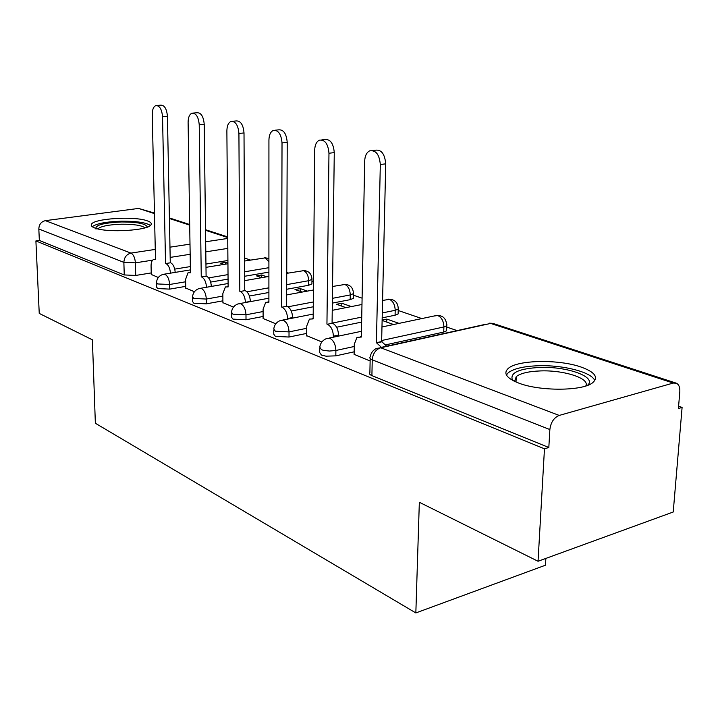 <?xml version="1.0" encoding="UTF-8"?>
<svg xmlns="http://www.w3.org/2000/svg" width="718" height="718" viewBox="0 0 718 718"><rect width="100%" height="100%" fill="white"/><g stroke="black" fill="none" stroke-linecap="round" stroke-linejoin="round"><path stroke-width="1.08" d="M319.743 348.589L319.698 352.538L321.493 355.114L326.035 356.182L335.818 355.85L335.889 350.483L329.472 351.039L324.06 350.474L321.556 349.756L319.761 347.207C320.345 343.249 322.463 340.422 326.089 338.734L329.777 338.268C333.547 340.332 335.584 344.398 335.889 350.483L354.252 346.489M273.764 330.163L273.764 334.175L275.362 336.365L289.004 337.038L289.031 331.887L275.371 331.213L273.764 329.041C274.303 324.967 276.457 322.14 280.244 320.551L283.341 320.255C286.805 322.167 288.699 326.044 289.031 331.887L306.748 328.288M231.519 313.227L231.546 317.257L232.973 319.133L246.005 319.761L245.987 314.798L232.937 314.179L231.51 312.321C231.986 308.184 234.167 305.374 238.053 303.894L240.665 303.696C243.86 305.482 245.637 309.18 245.987 314.798L263.093 311.54M192.559 297.62L192.621 301.641L193.896 303.256L206.371 303.84L206.308 299.047L193.824 298.473L192.55 296.875C192.971 292.72 195.152 289.946 199.101 288.555L201.327 288.43C204.28 290.108 205.94 293.644 206.308 299.047L222.858 296.085M156.524 283.179L156.614 287.173L157.763 288.564L169.717 289.112L169.619 284.49L157.655 283.951L156.506 282.569C156.883 278.413 159.055 275.685 163.031 274.384L164.943 274.312C167.689 275.883 169.242 279.275 169.619 284.49L185.648 281.779M147.19 220.803C134.23 215.903 92.936 218.541 91.348 224.492C90.809 225.757 91.976 226.924 94.83 228.001C107.099 233.117 149.622 230.451 151.112 224.581C151.776 223.19 150.466 221.925 147.19 220.803M581.024 367.033C558.622 359.09 517.499 359.853 508.227 368.442C503.013 373.36 506.558 378.251 518.854 383.134C539.927 391.391 582.729 391.139 592.664 382.721C598.758 377.264 594.872 372.032 581.024 367.033M538.042 561.261L419.339 502.277L415.839 612.939L95.359 423.261L92.389 339.82L39.239 313.407L35.9 240.925L544.468 448.813L538.042 561.261L673.224 512.006L682.1 407.42L678.591 406.226M457.088 330.594L446.731 327.058M421.852 318.568L398.212 310.49M362.096 298.167L353.427 295.206M313.497 281.573L311.953 281.043M288.51 273.037L286.733 272.436M250.483 260.06L244.596 258.049M545.86 558.416L545.456 565.21L415.839 612.939M682.1 407.42L678.402 408.533L679.811 391.795C680.054 387.406 678.923 384.543 676.401 383.215L673.233 383.053L559.214 415.426C553.928 417.616 550.805 422.328 549.862 429.543L372.238 359.835C370.021 358.91 369.339 357.932 370.21 356.891C370.856 353.059 372.911 350.249 376.358 348.463L380.737 347.772L559.214 415.426M544.468 448.813L548.821 447.502L549.862 429.543M227.92 260.49L205.94 264.053M190.342 266.584L174.743 269.115M151.229 272.93L135.72 275.443L135.388 262.842L123.873 262.357L38.826 228.979C39.05 224.42 41.231 221.647 45.387 220.65L138.583 208.426L154.46 213.058M38.826 228.979L39.346 240.44L35.9 240.925M261.603 274.976L261.612 277.695L256.461 275.865L261.603 274.976L266.8 276.807M185.747 288.035L194.434 291.732M307.394 291.104L300.214 288.573L300.196 291.382M300.214 288.573L294.981 289.534L302.143 292.073M222.921 302.682L233.476 307.124M351.326 306.577L341.831 303.238L341.786 306.146M341.831 303.238L336.509 304.27L345.977 307.627M263.102 318.505L275.811 323.818M399.011 323.378L386.822 319.079L386.751 322.095M386.822 319.079L382.129 320.057M306.685 335.665L321.879 341.974M354.118 354.342L370.129 361.001M446.641 329.526L446.596 330.827L443.715 332.066L385.817 344.828M354.162 351.811L335.818 355.85M398.149 312.842L398.122 313.937L395.071 315.211L382.182 317.868M361.648 322.095L336.607 327.246M306.703 333.403L289.004 337.038M353.382 297.449L353.373 298.356L350.187 299.666L332.326 303.113M313.272 306.783L291.266 311.029M263.102 316.467L246.005 319.761M311.935 283.197L311.926 283.96L308.632 285.27L286.67 289.264M268.9 292.486L249.415 296.022M222.903 300.833L206.371 303.84M268.909 272.113L244.685 276.259M228.064 279.105L210.679 282.084M185.72 286.365L169.717 289.112M227.938 263.12L225.694 262.33L225.712 264.116M225.694 262.33L220.641 263.156L224.097 264.377M151.265 274.455L158.328 277.498M548.821 447.502L371.906 375.604C369.689 374.652 369.016 373.638 369.887 372.561L370.174 358.56M39.346 240.44L124.241 274.94L135.72 275.443M382.12 320.452L393.581 324.518M170.453 273.172C170.013 268.173 168.479 264.96 165.867 263.515L170.606 262.761C173.226 264.197 174.761 267.41 175.201 272.391M156.901 105.483L160.76 105.16C164.512 105.16 166.729 108.858 167.429 116.253L170.274 262.635M165.535 263.389L162.537 116.693C161.837 109.28 159.62 105.564 155.887 105.564C153.508 106.596 152.297 109.549 152.252 114.431L155.501 259.62L153.437 259.548C151.857 260.472 151.067 262.626 151.067 266.01L151.274 274.725M206.497 287.272C206.12 281.986 204.486 278.548 201.605 276.96L206.452 276.143C209.333 277.731 210.966 281.16 211.334 286.428M193.241 113.067L196.983 112.735C201.085 112.627 203.499 116.478 204.217 124.277L206.093 276.008M201.255 276.825L199.227 124.744C198.5 116.935 196.095 113.076 192.002 113.175C189.489 114.297 188.188 117.339 188.107 122.302L190.441 272.759L188.08 272.714L185.603 279.302L185.756 288.313M245.412 302.538L245.412 302.314C245.071 296.803 243.33 293.186 240.198 291.472L245.134 290.593C248.275 292.298 250.017 295.906 250.349 301.407L250.349 301.623M232.569 121.279L236.123 120.938C240.638 120.696 243.267 124.699 244.012 132.947L244.748 290.449M239.812 291.329L238.923 133.458C238.17 125.192 235.54 121.18 231.034 121.423C228.387 122.643 227.005 125.776 226.879 130.82L228.127 286.931L225.398 286.94L222.84 293.626L222.921 302.969M95.997 229.15C94.623 225.201 103.186 222.804 121.692 221.961C137.542 222.015 146.086 223.72 147.334 227.085M145.027 227.848C141.769 225.371 134.006 224.16 121.719 224.196C109.046 224.608 101.058 226.17 97.765 228.862M150.376 225.452C145.978 222.535 136.429 221.117 121.728 221.18C106.542 221.656 96.715 223.486 92.236 226.691M513.065 380.603L512.221 379.427C510.283 372.561 519.446 368.567 539.712 367.445C567.382 366.207 597.708 377.147 587.36 385.431M585.771 385.979C590.331 378.404 563.81 369.932 540.322 370.928C528.681 371.368 520.667 373.243 516.287 376.555L514.546 381.348M594.755 380.657C592.081 372.193 563.038 364.798 538.195 365.749C523.682 366.288 513.72 368.621 508.29 372.732L506.414 374.976M287.559 319.115L287.559 318.541C287.236 312.806 285.378 309.018 281.986 307.187L287.029 306.227C290.422 308.058 292.28 311.827 292.603 317.544L292.603 318.128M275.263 130.191L278.53 129.859C283.538 129.428 286.428 133.593 287.218 142.361L286.608 306.074M281.573 307.026L282.021 142.927C281.223 134.131 278.333 129.949 273.343 130.38C270.56 131.735 269.088 134.957 268.927 140.055L268.9 302.269L265.732 302.341L263.093 309.117L263.102 318.81M333.358 337.2L333.376 336.168C333.071 330.199 331.079 326.232 327.39 324.258L332.524 323.217C336.221 325.182 338.214 329.14 338.51 335.091L338.492 336.123M321.79 139.902L324.644 139.588C330.217 138.897 333.43 143.241 334.274 152.62L332.075 323.046M326.941 324.087L328.97 153.239C328.117 143.833 324.913 139.471 319.348 140.163C316.441 141.661 314.888 144.973 314.69 150.098L313.156 318.909L309.431 319.097L306.765 325.927L306.685 335.988M381.42 347.341L376.411 342.692L381.635 341.553L386.652 346.184M372.714 150.529L374.931 150.268C381.204 149.209 384.794 153.733 385.719 163.839L381.635 341.553M376.411 342.692L380.316 164.512C379.382 154.379 375.792 149.838 369.537 150.897C366.539 152.575 364.923 155.968 364.681 161.074L361.36 337.038L356.954 337.388L354.297 344.218L354.109 354.683M673.233 383.053L490.672 323.423L380.737 347.772C375.711 349.495 372.875 353.516 372.238 359.835L371.906 375.604M227.821 248.392L205.788 251.839M190.153 254.28L170.175 257.403M152.638 260.149L135.388 262.842C134.993 257.798 133.521 254.549 130.972 253.095L155.267 249.406M169.978 247.18L189.992 244.147M205.671 241.778L227.741 238.43M227.732 237.55L205.528 230.299M189.705 225.129L169.412 218.505M154.469 213.623L138.583 208.426M45.387 220.65L130.972 253.095C126.547 254.253 124.187 257.349 123.873 262.357L124.241 274.94M443.715 332.066L443.895 326.968L381.662 340.52M395.071 315.211L395.196 310.311L382.29 312.931M361.737 317.114L332.228 323.109M350.187 299.666L350.267 294.936L332.389 298.338M313.308 301.973L288.071 306.783M308.632 285.27L308.677 280.702L286.688 284.642M268.909 287.828L246.902 291.777M268.909 267.688L244.667 271.79M228.028 274.608L208.633 277.893M268.909 261.855L265.31 257.861L244.614 261.02M311.989 278.674L311.971 279.401L308.677 280.702C308.399 275.55 306.712 272.212 303.624 270.668L286.724 273.352M353.48 292.773L353.453 293.644L350.267 294.936C350.007 289.596 348.221 286.105 344.882 284.472L332.542 286.473M398.302 308.004L398.248 309.045L395.196 310.311C394.972 304.764 393.051 301.12 389.452 299.37L382.577 300.429M446.856 324.509L446.775 325.748L443.895 326.968C443.697 321.206 441.642 317.392 437.747 315.516L433.878 316.037C441.929 314.251 446.228 317.491 446.775 325.748L446.596 330.827M490.672 323.423L493.796 323.683L675.593 382.945M165.867 263.515L170.606 262.761M162.537 116.693L167.429 116.253M201.605 276.96L206.452 276.143M199.227 124.744L204.217 124.277M240.198 291.472L245.134 290.593M245.412 302.314L250.349 301.407M238.923 133.458L244.012 132.947M281.986 307.187L287.029 306.227M287.559 318.541L292.603 317.544M282.021 142.927L287.218 142.361M327.39 324.258L332.524 323.217M333.376 336.168L338.51 335.091M312.716 318.738L313.165 318.648M328.97 153.239L334.274 152.62M376.905 342.881L382.138 341.741M360.876 336.85L361.369 336.751M380.316 164.512L385.719 163.839M91.392 225.766L91.348 224.492M268.909 258.462L264.592 257.708M164.386 274.159L190.396 269.905M205.985 267.347L227.947 263.748M311.926 283.96L311.971 279.401C311.648 273.594 308.605 270.632 302.834 270.506M353.373 298.356L353.453 293.644C353.202 287.541 350.061 284.418 344.012 284.283M398.122 313.937L398.248 309.045C398.095 302.61 394.846 299.316 388.483 299.164M200.735 288.268L228.1 283.52M244.703 280.639L268.909 276.439M240.054 303.526L268.9 298.203M286.644 294.927L313.425 289.991M282.712 320.066L313.201 314.071M332.237 310.329L361.98 304.486M329.167 338.079L361.468 331.285M381.967 326.968L433.878 316.037M492.692 323.36L489.479 323.181M486.104 324.177L380.226 347.602M227.732 236.94L205.519 229.706M189.696 224.546L169.403 217.931M154.639 259.36L155.492 259.225M189.525 272.472L190.432 272.328M227.157 286.626L228.127 286.455M516.009 382.003L516.287 376.555M513.747 380.953L512.221 379.427M267.886 301.937L268.9 301.748M312.106 318.568L313.165 318.352M360.301 336.679L361.369 336.446"/></g></svg>
